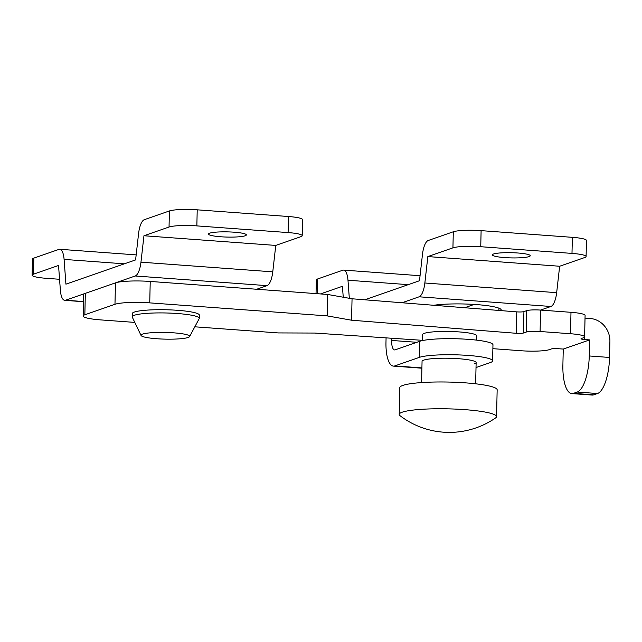 <?xml version="1.0" encoding="UTF-8"?>
<svg xmlns="http://www.w3.org/2000/svg" width="642" height="642" viewBox="0 0 642 642"><rect width="100%" height="100%" fill="white"/><g stroke="black" fill="none" stroke-linecap="round" stroke-linejoin="round"><path stroke-width="0.96" d="M245.156 235.783A18.931 2.6 1.3 0 1 224.034 236.962A18.931 2.6 1.3 0 1 208.481 234.049A18.931 2.6 1.3 0 1 209.669 233.174A18.931 2.6 1.3 0 1 230.791 231.995A18.931 2.6 1.3 0 1 246.343 234.908A18.931 2.6 1.3 0 1 245.156 235.783M143.952 235.75L275.763 245.421L300.849 236.689A21.635 2.977 -178.7 0 0 302.205 235.694A21.635 2.977 -178.7 0 0 288.106 232.581L288.467 216.514L197.214 209.822L196.853 225.888A21.635 2.977 -178.7 0 0 169.039 227.019L143.952 235.75L140.959 262.177A16.227 5.553 94.2 0 1 135.237 275.988L65.556 300.223A16.227 5.553 94.2 0 1 64.738 300.344A16.227 5.553 94.2 0 1 60.372 290.216L58.542 265.467L33.456 274.198A21.635 2.977 -178.7 0 0 32.1 275.193A21.635 2.977 -178.7 0 0 46.2 278.307L59.562 279.286M288.106 232.581L196.853 225.888M275.763 245.421L272.77 271.847A16.227 5.553 94.2 0 1 267.04 285.65L256.688 289.253M32.1 275.193L32.461 259.127A21.635 2.977 1.3 0 1 33.817 258.124L58.904 249.401A16.227 5.553 94.2 0 1 59.73 249.281A16.227 5.553 94.2 0 1 64.096 259.408L65.925 284.157L135.598 259.914L138.592 233.487A16.227 5.553 94.2 0 1 144.322 219.684L169.408 210.953A21.635 2.977 1.3 0 1 197.214 209.822M288.467 216.514A21.635 2.977 1.3 0 1 302.567 219.628L302.205 235.694M476.645 340.132L476.741 335.806A27.044 3.716 -178.7 0 0 454.528 331.641A27.044 3.716 -178.7 0 0 424.354 333.326A27.044 3.716 -178.7 0 0 422.661 334.578L422.524 340.557M402.253 412.188A48.688 6.693 -178.7 0 0 399.212 414.435A48.688 6.693 -178.7 0 0 400.022 415.687A81.141 81.141 0 0 0 495.68 417.862A48.688 6.693 -178.7 0 0 496.555 416.642A48.688 6.693 -178.7 0 0 464.832 409.644A48.688 6.693 -178.7 0 0 402.253 412.188M496.555 416.642L497.157 389.863A48.688 6.693 -178.7 0 0 457.176 382.359A48.688 6.693 -178.7 0 0 402.863 385.409A48.688 6.693 -178.7 0 0 399.814 387.648L399.212 414.435M474.446 363.829A27.044 3.716 -178.7 0 0 476.131 362.586A27.044 3.716 -178.7 0 0 453.918 358.421A27.044 3.716 -178.7 0 0 423.752 360.114A27.044 3.716 -178.7 0 0 422.059 361.358L421.577 382.576M529.048 256.599A18.931 2.6 1.3 0 1 507.926 257.787A18.931 2.6 1.3 0 1 492.374 254.874A18.931 2.6 1.3 0 1 493.562 253.999A18.931 2.6 1.3 0 1 514.683 252.812A18.931 2.6 1.3 0 1 530.228 255.733A18.931 2.6 1.3 0 1 529.048 256.599M427.845 256.575L559.647 266.245L584.742 257.514A21.635 2.977 -178.7 0 0 586.09 256.519A21.635 2.977 -178.7 0 0 571.99 253.405L480.746 246.713A21.635 2.977 -178.7 0 0 452.931 247.844L427.845 256.575L424.852 283.002A16.227 5.553 94.2 0 1 419.122 296.805L402.02 302.759M559.647 266.245L556.662 292.664A16.227 5.553 94.2 0 1 550.932 306.475L540.572 310.078A10.818 1.485 -178.7 0 0 526.665 310.648L523.92 311.603A5.409 0.746 1.3 0 1 516.77 311.868L352.049 298.787L327.653 294.461L150.228 281.445A27.044 3.716 -178.7 0 0 115.464 282.865L85.33 293.346A27.044 3.716 -178.7 0 0 83.637 294.59L83.155 316.016A27.044 3.716 -178.7 0 0 100.778 319.909L134.804 322.404M500.969 310.616A37.862 5.208 -178.7 0 0 501.225 310.038A37.862 5.208 -178.7 0 0 475.899 304.541A37.862 5.208 -178.7 0 0 433.735 305.279M571.99 253.405L572.359 237.331L481.107 230.638L480.746 246.713M343.237 297.23L342.435 286.292L320.462 293.932M316.041 293.611L316.354 279.944A21.635 2.977 1.3 0 1 317.71 278.949L342.796 270.218A16.227 5.553 94.2 0 1 343.622 270.105A16.227 5.553 94.2 0 1 347.98 280.233L349.32 298.305M464.664 307.735L474.165 304.428M364.712 299.798L419.491 280.739L422.484 254.312A16.227 5.553 94.2 0 1 428.206 240.501L453.3 231.778A21.635 2.977 1.3 0 1 481.107 230.638M572.359 237.331A21.635 2.977 1.3 0 1 586.459 240.445L586.09 256.519M391.668 338.254L391.62 340.445L416.851 342.298M391.62 340.445A10.818 3.7 94.2 0 0 394.597 349.93A10.818 3.7 94.2 0 0 395.143 349.85L419.627 341.335A37.862 5.208 1.3 0 1 468.291 339.353A37.862 5.208 1.3 0 1 492.968 344.794L492.599 360.868A37.862 5.208 -178.7 0 0 467.93 355.419A37.862 5.208 -178.7 0 0 419.258 357.401L394.774 365.924L421.906 367.914M492.599 360.868A37.862 5.208 -178.7 0 1 490.231 362.61L476.019 367.553M421.898 368.203L393.41 366.109A27.044 9.253 -85.8 0 1 385.97 342.411L386.075 337.877M393.41 366.109A27.044 9.253 -85.8 0 0 394.774 365.924M141.047 335.477L132.284 317.14A33.536 4.606 1.3 0 1 132.212 316.819A33.536 4.606 1.3 0 1 177.417 313.521A33.536 4.606 1.3 0 1 199.269 318.344A33.536 4.606 1.3 0 1 199.18 318.657L189.599 336.577A24.34 3.346 1.3 0 1 156.857 338.743A24.34 3.346 1.3 0 1 141.047 335.477A24.34 3.346 1.3 0 1 173.805 332.845A24.34 3.346 1.3 0 1 189.599 336.577M132.212 316.819L132.284 313.609A33.536 4.606 1.3 0 1 177.489 310.303A33.536 4.606 1.3 0 1 199.341 315.126L199.269 318.344M492.879 348.67L521.545 350.773A21.635 2.977 -178.7 0 0 549.351 349.641L551.237 348.983A5.409 0.746 1.3 0 1 558.187 348.702L563.259 349.071L589.621 339.899L584.549 339.53A5.409 0.746 1.3 0 1 581.026 338.751A5.409 0.746 1.3 0 1 581.363 338.503L583.249 337.844A21.635 2.977 -178.7 0 0 584.605 336.849A21.635 2.977 -178.7 0 0 570.505 333.736L540.091 331.505A10.818 1.485 -178.7 0 0 526.183 332.075L523.431 333.029A5.409 0.746 1.3 0 1 516.288 333.294L351.559 320.214L327.171 315.888L149.738 302.872A27.044 3.716 -178.7 0 0 114.974 304.292L84.848 314.773A27.044 3.716 -178.7 0 0 83.155 316.016M194.823 326.81L278.211 332.925L314.652 333.054L422.532 340.332M589.621 339.899L589.26 355.965L609.539 357.458L609.9 341.383A21.635 20.111 70.8 0 0 590.11 318.472L585.039 318.103A5.409 0.746 1.3 0 1 585.031 318.103L584.549 339.53M584.605 336.849L585.087 315.423A21.635 2.977 -178.7 0 0 570.987 312.309L540.572 310.078L540.091 331.505M351.559 320.214L352.049 298.787M327.171 315.888L327.653 294.461M589.26 355.965A32.453 11.099 94.2 0 1 577.23 392.037L573.466 393.345A32.453 11.099 94.2 0 1 571.821 393.578A32.453 11.099 94.2 0 1 562.89 365.137L563.259 349.071M609.539 357.458A32.453 11.099 94.2 0 1 597.509 393.522L593.738 394.838A32.453 11.099 94.2 0 1 592.093 395.063L571.821 393.578M272.77 271.847L140.959 262.177M267.04 285.65L135.237 275.988M83.484 301.539L65.556 300.223M124.347 263.83L64.096 259.408M169.039 227.019L169.408 210.953M33.817 258.124L33.456 274.198M550.932 306.475L419.122 296.805M556.662 292.664L424.852 283.002M408.24 284.655L347.98 280.233M452.931 247.844L453.3 231.778M317.71 278.949L317.373 293.707M498.938 308.184L498.89 310.447M419.258 357.401L419.627 341.335M570.505 333.736L570.987 312.309M526.183 332.075L526.665 310.648M523.431 333.029L523.92 311.603M516.288 333.294L516.77 311.868M149.738 302.872L150.228 281.445M114.974 304.292L115.464 282.865M84.848 314.773L85.33 293.346M577.23 392.037L597.509 393.522M573.466 393.345L593.738 394.838M83.476 301.716L64.738 300.344M136.168 254.89L59.73 249.281M476.131 362.586L475.65 383.804M420.061 275.715L343.622 270.105"/></g></svg>
